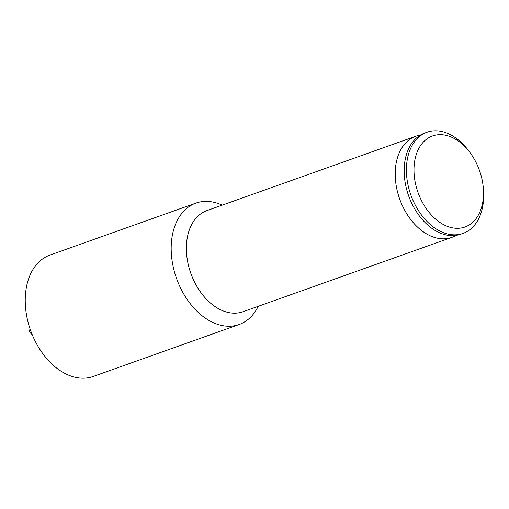 <?xml version="1.0" encoding="UTF-8"?>
<svg xmlns="http://www.w3.org/2000/svg" width="509" height="509" viewBox="0 0 509 509"><rect width="100%" height="100%" fill="white"/><g stroke="black" fill="none" stroke-linecap="round" stroke-linejoin="round"><path stroke-width="0.76" d="M470.45 153.222L469.126 151.408A53.693 36.273 70.4 0 0 427.019 132.232L424.78 133.027A53.693 36.273 70.4 0 0 406.22 155.226A53.693 36.273 70.4 0 0 404.795 161.887A53.693 36.273 70.4 0 0 432.383 228.713A53.693 36.273 70.4 0 0 460.798 234.191L463.031 233.396A53.693 36.273 70.4 0 0 483.016 204.535A53.693 36.273 70.4 0 0 483.55 191.918L483.429 189.679A48.323 32.646 70.4 0 0 470.45 153.222A48.323 32.646 70.4 0 0 414.561 161.938A48.323 32.646 70.4 0 0 442.474 224.03A48.323 32.646 70.4 0 0 482.946 201.036A48.323 32.646 70.4 0 0 483.429 189.679M420.459 135.057A53.693 36.273 70.4 0 0 415.828 136.215L206.985 210.567A53.693 36.273 70.4 0 0 187 239.427A53.693 36.273 70.4 0 0 202.118 294.189A53.693 36.273 70.4 0 0 243.003 311.731L451.846 237.379A53.693 36.273 70.4 0 0 456.166 235.349M222.191 205.152A64.433 43.532 70.4 0 0 195.92 203.104A64.433 43.532 70.4 0 0 171.94 237.741A64.433 43.532 70.4 0 0 190.086 303.453A64.433 43.532 70.4 0 0 239.141 324.507A64.433 43.532 70.4 0 0 258.209 306.316M195.92 203.104L49.971 255.066A64.433 43.532 70.4 0 0 25.991 289.704A64.433 43.532 70.4 0 0 44.13 355.416A64.433 43.532 70.4 0 0 93.192 376.469L239.141 324.507M29.185 326.154A5.745 3.881 70.4 0 0 28.93 327.179A5.745 3.881 70.4 0 0 32.156 334.508M427.019 132.232A53.693 36.273 70.4 0 0 407.035 161.092A53.693 36.273 70.4 0 0 422.152 215.854A53.693 36.273 70.4 0 0 463.031 233.396M415.828 136.215A53.693 36.273 70.4 0 0 395.843 165.075A53.693 36.273 70.4 0 0 410.96 219.837A53.693 36.273 70.4 0 0 451.846 237.379"/></g></svg>
